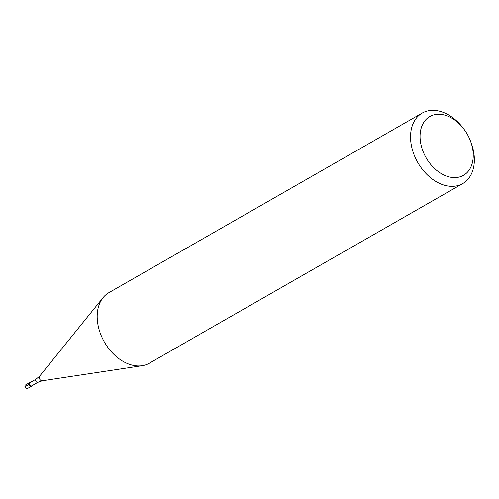 <?xml version="1.0" encoding="UTF-8"?>
<svg xmlns="http://www.w3.org/2000/svg" width="499" height="499" viewBox="0 0 499 499"><rect width="100%" height="100%" fill="white"/><g stroke="black" fill="none" stroke-linecap="round" stroke-linejoin="round"><path stroke-width="0.75" d="M29.678 382.59L25.474 384.997A2.033 1.422 60.2 0 0 25.069 387.099A2.033 1.422 60.2 0 0 26.921 388.665A2.033 1.422 60.2 0 0 27.495 388.528L31.699 386.12A2.033 1.422 -119.8 0 1 31.125 386.257A2.033 1.422 -119.8 0 1 29.273 384.692A2.033 1.422 -119.8 0 1 29.678 382.59A2.033 1.422 -119.8 0 1 30.252 382.459A2.033 1.422 -119.8 0 1 30.314 382.459A2.033 1.422 60.2 0 0 30.252 382.459A2.033 1.422 60.2 0 0 29.154 384.299A2.033 1.422 60.2 0 0 31.125 386.257A2.033 1.422 60.2 0 0 32.136 385.633A2.033 1.422 -119.8 0 1 31.699 386.12M31.206 385.995A1.828 1.279 60.2 0 0 31.724 385.87L37.949 382.303A1.828 1.279 -119.8 0 1 37.425 382.427A1.828 1.279 -119.8 0 1 35.766 381.018A1.828 1.279 -119.8 0 1 36.128 379.128L29.903 382.696A1.828 1.279 60.2 0 0 29.541 384.586A1.828 1.279 60.2 0 0 31.206 385.995M422.229 113.055L108.876 292.663A40.669 28.455 60.2 0 0 103.106 297.61A40.669 28.455 60.2 0 0 103.012 339.513A40.669 28.455 60.2 0 0 137.805 365.948A40.669 28.455 60.2 0 0 142.14 365.711A40.669 28.455 60.2 0 0 149.326 363.228L462.679 183.62A40.669 28.455 -119.8 0 1 451.152 186.339A40.669 28.455 -119.8 0 1 414.164 155.008A40.669 28.455 -119.8 0 1 422.229 113.055A40.669 28.455 -119.8 0 1 433.75 110.335A40.669 28.455 -119.8 0 1 462.529 127.332L463.384 128.424A33.895 23.715 -119.8 0 1 470.214 140.338A33.895 23.715 -119.8 0 1 453.903 177.594A33.895 23.715 -119.8 0 1 421.069 145.016A33.895 23.715 -119.8 0 1 439.401 114.259A33.895 23.715 -119.8 0 1 463.384 128.424M470.214 140.338L470.725 141.629A40.669 28.455 -119.8 0 1 462.679 183.62M24.95 386.713L29.154 384.299M36.128 379.128L39.627 376.171A2.757 1.927 60.2 0 0 39.621 379.009A2.757 1.927 60.2 0 0 41.972 380.799A2.757 1.927 60.2 0 0 42.272 380.781L142.14 365.711M37.949 382.303L42.272 380.781M39.627 376.171L103.106 297.61"/></g></svg>
